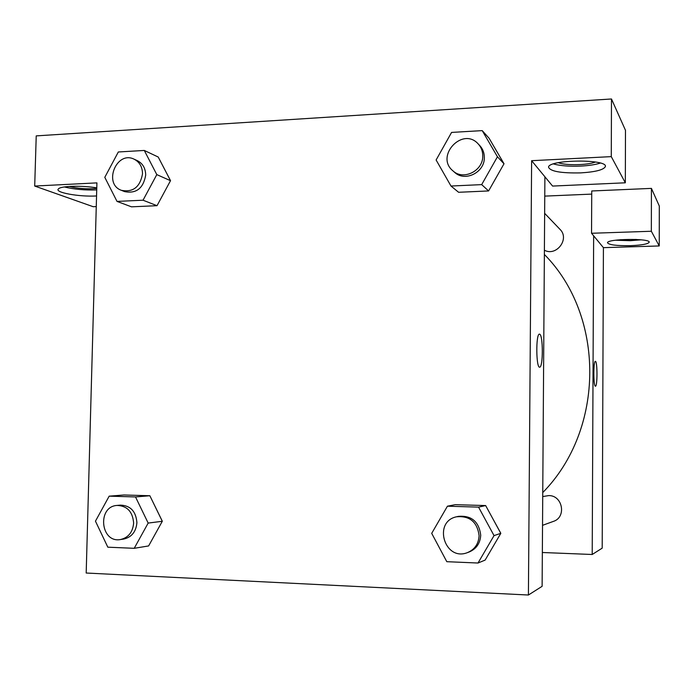 <?xml version="1.0" encoding="UTF-8"?>
<svg xmlns="http://www.w3.org/2000/svg" width="694" height="694" viewBox="0 0 694 694"><rect width="100%" height="100%" fill="white"/><g stroke="black" fill="none" stroke-linecap="round" stroke-linejoin="round"><path stroke-width="1.04" d="M659.239 245.954L659.3 206.014L651.423 188.386L651.345 231.258L659.239 245.954L603.416 247.654L602.201 548.139L592.208 554.489L542.344 552.502M630.378 245.676C616.454 245.85 608.829 244.878 607.51 242.761C607.094 238.701 650.859 238.172 649.168 242.275C647.91 244.062 641.646 245.19 630.378 245.676M603.416 247.654L591.548 233.271L651.345 231.258M615.422 240.228L630.395 240.679L641.187 239.82M636.285 239.456L620.297 239.716M591.548 233.271L591.739 190.98L651.423 188.386M544.755 196.116L591.722 194.112M595.469 386.194L595.469 386.194C597.465 386.593 597.482 361.748 595.487 361.348C597.491 361.748 597.473 386.593 595.469 386.194C593.413 387.026 593.292 360.949 595.357 361.331L595.383 361.331M593.648 235.813L592.208 554.489M542.725 496.566L548.711 495.594C562.713 495.264 566.712 517.282 553.37 521.402L542.534 525.332M544.643 213.327L559.989 229.35C569.991 238.814 556.467 256.823 544.391 250.213M544.365 254.446C605.203 315.848 605.142 429.265 542.751 492.566M544.894 176.762L542.118 586.317L528.412 595.018L86.186 573.027L96.917 182.878L34.7 186.053L36.227 135.885L611.483 98.982L625.485 130.325L625.329 182.8L611.275 156.627L531.621 160.696L552.58 186.07L625.329 182.8M96.761 188.473C87.002 189.228 77.78 188.551 69.114 186.452M64.369 186.955C73.868 189.315 84.642 190.303 96.692 189.913L96.726 189.904M96.553 195.968L96.518 195.968C79.255 196.992 54.193 192.49 58.409 188.915C60.595 185.923 82.178 185.315 96.778 187.874M595.443 161.997C588.009 165.25 565.61 165.658 558.314 162.691M553.448 163.949C560.31 165.831 569.427 166.543 580.8 166.083C588.954 165.649 595.469 164.643 600.345 163.073M580.765 172.884C560.778 173.292 550.03 171.357 548.52 167.072C549.128 159.368 608.647 158.943 605.315 166.707C603.424 169.926 595.244 171.982 580.765 172.884M611.275 156.627L611.483 98.982M96.266 206.569L93.187 206.708L34.7 186.053M143.033 200.21L117.008 201.407L104.794 177.334L118.318 151.977L144.291 150.451L156.801 174.61L143.033 200.21L157.026 205.693L131.487 206.829L157.026 205.693L170.507 180.683L158.223 157.035L170.542 180.666M109.175 496.158L135.512 496.939L148.169 523.076L134.211 548.312L107.822 547.184L95.46 521.168L109.175 496.158L124.026 494.987L149.861 495.742L162.327 521.255M447.43 506.195L455.238 504.677L485.653 505.562L500.825 533.322L485.141 560.084L478.01 563.025L446.806 561.689L431.703 533.348L447.43 506.195L478.556 507.123L494.041 535.612L478.01 563.025M481.679 184.621L450.987 186.035L436.118 159.984L451.577 132.415L482.209 130.619L497.442 156.775L481.679 184.621L488.602 190.945L458.595 192.281L488.602 190.945L503.991 163.793L489.096 138.245L504.026 163.775M531.621 160.696L528.412 595.018M539.706 367.152L539.706 367.152C543.176 367.438 543.168 335.115 539.698 334.187C543.176 335.115 543.176 367.438 539.706 367.152C536.098 368.549 535.742 333.988 539.368 334.144L539.464 334.135M467.383 552.641L469.057 552.034C476.353 548.954 480.231 543.315 480.716 535.126C478.921 521.532 471.452 515.286 458.326 516.371L456.591 516.778C432.631 521.558 444.559 561.698 467.383 552.641C474.705 549.544 478.617 543.879 479.094 535.647C477.29 521.975 469.795 515.685 456.591 516.778M455.238 504.677L485.653 505.562L500.79 533.339L494.041 535.612M478.556 507.123L485.653 505.562M120.392 539.559L123.732 539.065C131.669 537.199 136.067 531.743 136.909 522.669C135.989 511.348 130.472 505.492 120.374 505.119L117.026 505.432C96.96 506.533 100.517 543.237 120.392 539.559C128.364 537.685 132.78 532.194 133.638 523.085C132.701 511.695 127.167 505.813 117.026 505.432M124.026 494.987L149.861 495.742L162.301 521.281L148.62 545.935L134.211 548.312M135.512 496.939L149.861 495.742M148.169 523.076L162.301 521.281M452.887 170.811L454.605 172.32C464.911 182.279 484.837 172.424 484.334 157.46C484.308 152.784 482.764 148.785 479.693 145.488L478.105 143.823C462.508 126.464 434.904 156.211 452.887 170.811C463.245 180.822 483.267 170.906 482.764 155.864C482.738 151.153 481.185 147.145 478.105 143.823M482.209 130.619L489.096 138.245M497.442 156.775L503.991 163.793M450.987 186.035L458.595 192.281M121.415 190.338L124.686 191.631C136.328 193.817 143.328 188.334 145.688 175.192C145.584 168.295 142.773 163.428 137.256 160.609L134.037 159.152C116.514 150.433 103.007 183.91 121.415 190.338C133.101 192.533 140.127 187.024 142.513 173.812C142.4 166.872 139.581 161.988 134.037 159.152M144.291 150.451L158.223 157.035M156.801 174.61L170.507 180.683M117.008 201.407L131.487 206.829M605.315 166.707L605.315 166.144"/></g></svg>
